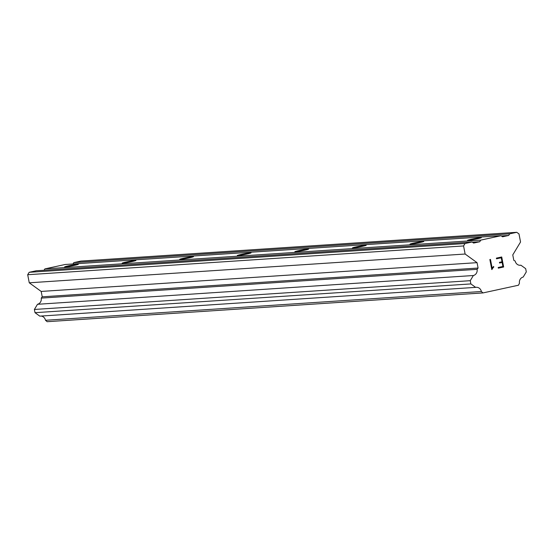 <?xml version="1.0" encoding="UTF-8"?>
<svg xmlns="http://www.w3.org/2000/svg" width="554" height="554" viewBox="0 0 554 554"><rect width="100%" height="100%" fill="white"/><g stroke="black" fill="none" stroke-linecap="round" stroke-linejoin="round"><path stroke-width="0.83" d="M77.754 264.244A7.001 0.381 169.1 0 1 78.343 264.286A7.001 0.381 169.1 0 1 72.934 265.705A7.001 0.381 169.1 0 1 65.192 266.973A7.001 0.381 169.1 0 1 64.596 266.931A7.001 0.381 169.1 0 1 70.005 265.511A7.001 0.381 169.1 0 1 77.754 264.244M135.321 260.442A7.001 0.381 169.1 0 1 135.91 260.484A7.001 0.381 169.1 0 1 130.502 261.904A7.001 0.381 169.1 0 1 122.759 263.171A7.001 0.381 169.1 0 1 122.164 263.129A7.001 0.381 169.1 0 1 127.572 261.71A7.001 0.381 169.1 0 1 135.321 260.442M192.889 256.641A7.001 0.381 169.1 0 1 193.478 256.682A7.001 0.381 169.1 0 1 188.069 258.102A7.001 0.381 169.1 0 1 180.327 259.369A7.001 0.381 169.1 0 1 179.731 259.327A7.001 0.381 169.1 0 1 185.14 257.908A7.001 0.381 169.1 0 1 192.889 256.641M250.456 252.846A7.001 0.381 169.1 0 1 251.045 252.88A7.001 0.381 169.1 0 1 245.637 254.3A7.001 0.381 169.1 0 1 237.895 255.567A7.001 0.381 169.1 0 1 237.299 255.532A7.001 0.381 169.1 0 1 242.707 254.113A7.001 0.381 169.1 0 1 250.456 252.846M308.024 249.044A7.001 0.381 169.1 0 1 308.613 249.085A7.001 0.381 169.1 0 1 303.204 250.505A7.001 0.381 169.1 0 1 295.455 251.772A7.001 0.381 169.1 0 1 294.867 251.731A7.001 0.381 169.1 0 1 300.275 250.311A7.001 0.381 169.1 0 1 308.024 249.044M365.592 245.242A7.001 0.381 169.1 0 1 366.18 245.284A7.001 0.381 169.1 0 1 360.772 246.703A7.001 0.381 169.1 0 1 353.023 247.97A7.001 0.381 169.1 0 1 352.434 247.929A7.001 0.381 169.1 0 1 357.842 246.509A7.001 0.381 169.1 0 1 365.592 245.242M423.159 241.44A7.001 0.381 169.1 0 1 423.748 241.482A7.001 0.381 169.1 0 1 418.339 242.901A7.001 0.381 169.1 0 1 410.59 244.169A7.001 0.381 169.1 0 1 410.002 244.127A7.001 0.381 169.1 0 1 415.41 242.707A7.001 0.381 169.1 0 1 423.159 241.44M480.727 237.645A7.001 0.381 169.1 0 1 481.315 237.68A7.001 0.381 169.1 0 1 475.907 239.099A7.001 0.381 169.1 0 1 468.158 240.367A7.001 0.381 169.1 0 1 467.569 240.332A7.001 0.381 169.1 0 1 472.978 238.912A7.001 0.381 169.1 0 1 480.727 237.645M501.051 235.713L502.54 236.793L508.697 235.457L509.673 233.843L516.75 232.306L518.987 233.927L520.545 242.001L512.769 254.909L513.8 260.297L515.192 261.072A5.353 4.91 86.2 0 0 520.331 265.283A5.353 4.91 86.2 0 0 520.905 265.207L525.677 268.662L526.3 271.889L523.191 277.055A5.353 4.903 86.2 0 0 519.458 283.239L518.475 285.22L483.005 292.921L481.364 291.508A5.353 4.903 86.2 0 0 476.225 287.291A5.353 4.903 86.2 0 0 475.651 287.367L470.879 283.918L470.256 280.684L473.365 275.518A5.353 4.91 86.2 0 0 477.098 269.334L478.088 268.046L477.049 262.658L465.125 254.03L463.566 245.948L465.028 243.531L472.105 241.994L473.601 243.074L479.757 241.738L480.727 240.124L501.051 235.713L65.185 264.487L44.86 268.898L44.043 270.255M516.75 232.306L80.884 261.079L73.807 262.617L72.99 263.974M40.941 316.064A5.353 4.903 86.2 0 1 45.497 320.281L47.138 321.694L483.005 292.921M472.105 241.994L36.239 270.767L29.161 272.305L27.7 274.722L29.258 282.803L41.183 291.432L42.222 296.812L41.231 298.107A5.353 4.91 86.2 0 1 37.499 304.291L34.39 309.457L35.013 312.685L39.784 316.14L475.651 287.367M498.323 268.157L503.641 267L498.323 268.157L498.191 267.492L502.907 266.467L502.132 262.457L499.563 263.012L502.125 262.457M499.563 263.012L499.438 262.347L502.007 261.786L501.231 257.776L496.522 258.801L501.225 257.776M496.522 258.801L496.391 258.129L501.716 256.98L503.648 267L501.709 256.98M493.614 266.439L493.752 267.146L493.607 266.446L492.146 268.129L490.463 259.404L492.153 268.129M493.752 267.146L492.949 267.838L493.746 267.146M492.949 267.838L491.924 269.535L492.942 267.838M491.793 269.563L489.861 259.535L490.47 259.404M44.86 268.898L480.727 240.124M501.363 235.942L508.697 235.457M73.807 262.617L509.673 233.843M519.749 265.283L520.905 265.207M45.497 320.281L481.364 291.508M35.013 312.685L470.879 283.918M34.39 309.457L470.256 280.684M37.499 304.291L473.365 275.518M41.231 298.107L477.098 269.334M42.222 296.812L478.088 268.046M41.183 291.432L477.049 262.658M29.258 282.803L465.125 254.03M27.7 274.722L463.566 245.948M29.161 272.305L465.028 243.531M472.424 242.223L479.757 241.738"/></g></svg>
